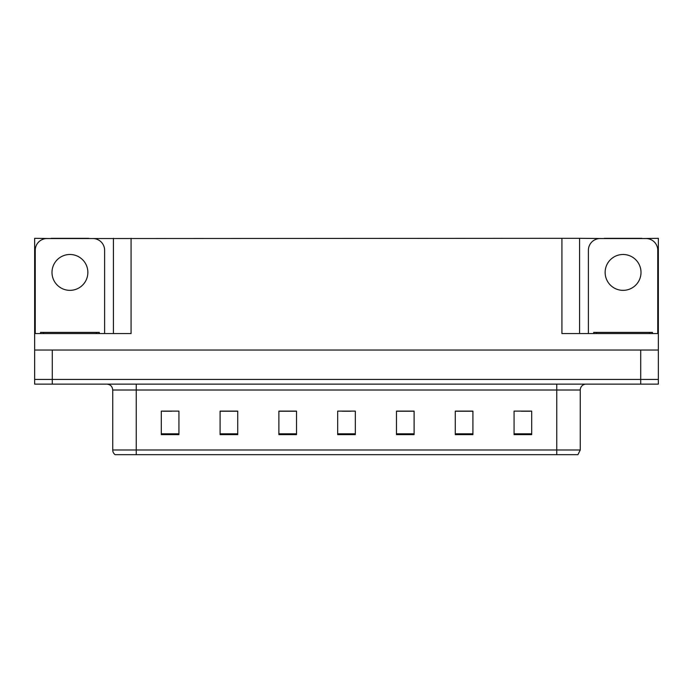 <?xml version="1.0" encoding="UTF-8"?>
<svg xmlns="http://www.w3.org/2000/svg" width="693" height="693" viewBox="0 0 693 693"><rect width="100%" height="100%" fill="white"/><g stroke="black" fill="none" stroke-linecap="round" stroke-linejoin="round"><path stroke-width="1.04" d="M88.739 238.548L561.928 238.314L561.928 333.567L658.35 333.567L658.35 350.026L34.65 350.026L34.65 379.426L52.287 379.426L34.65 379.426L34.65 384.13L52.287 384.13L52.287 379.426L640.713 379.426L52.287 379.426L52.287 350.026M51.109 238.548L34.65 238.314L34.65 333.567L131.072 333.567L131.072 238.314M34.65 333.567L34.65 350.026M52.287 384.13L658.35 384.13L658.35 379.426L640.713 379.426L658.35 379.426L658.35 350.026M641.891 238.548L658.35 238.314L658.35 333.567M113.435 238.314L113.435 333.567M561.928 238.314L579.565 238.314L579.565 333.567M579.565 238.314L604.261 238.548M641.891 238.314L604.261 238.314M51.109 238.314L88.739 238.314M580.266 449.982L577.919 454.686L556.748 454.686L556.748 449.982L580.266 449.982L580.266 390.012A5.882 5.882 0 0 1 586.148 384.13M556.748 454.686L115.081 454.686A5.882 5.882 0 0 1 112.734 449.982L112.734 390.012C112.379 386.434 110.421 384.476 106.852 384.13M531.704 434.632L531.704 411.114L514.067 411.114L514.067 434.632L531.704 434.632M472.912 434.632L472.912 411.114L455.275 411.114L455.275 434.632L472.912 434.632M414.111 434.632L414.111 411.114L396.474 411.114L396.474 434.632L414.111 434.632M178.933 434.632L178.933 411.114L161.296 411.114L161.296 434.632L178.933 434.632M237.725 434.632L237.725 411.114L220.088 411.114L220.088 434.632L237.725 434.632M296.526 434.632L296.526 411.114L278.889 411.114L278.889 434.632L296.526 434.632M355.318 434.632L355.318 411.114L337.682 411.114L337.682 434.632L355.318 434.632M546.049 454.686L146.951 454.686M472.383 411.235L464.916 411.235M456.098 411.235L472.912 411.235M521.24 411.235L530.058 411.235M293.234 411.235L285.767 411.235M220.088 411.235L236.902 411.235M228.084 411.235L220.617 411.235M162.942 411.235L171.76 411.235M407.233 411.235L399.766 411.235M342.091 411.235L350.909 411.235M296.526 411.235L278.889 411.235M414.111 411.235L396.474 411.235M69.924 254.487A17.931 17.931 0 0 0 51.992 272.418A17.931 17.931 0 0 0 69.924 290.35A17.931 17.931 0 0 0 87.864 272.418A17.931 17.931 0 0 0 69.924 254.487M35.239 333.567L35.239 250.312A11.755 11.755 0 0 1 46.994 238.548L92.853 238.548A11.755 11.755 0 0 1 104.617 250.312L104.617 333.567M623.076 254.487A17.931 17.931 0 0 0 605.136 272.418A17.931 17.931 0 0 0 623.076 290.35A17.931 17.931 0 0 0 641.008 272.418A17.931 17.931 0 0 0 623.076 254.487M588.383 333.567L588.383 250.312A11.755 11.755 0 0 1 600.147 238.548L646.006 238.548A11.755 11.755 0 0 1 657.761 250.312L657.761 333.567M40.532 333.567L40.532 332.389L99.324 332.389L99.324 333.567M593.676 333.567L593.676 332.389L652.468 332.389L652.468 333.567L652.468 332.389M640.713 350.026L640.713 384.13M556.748 384.13L556.748 390.012L112.734 390.012M580.266 390.012L556.748 390.012L556.748 449.982L136.252 449.982L136.252 454.686M112.734 449.982L136.252 449.982L136.252 384.13M355.318 433.818L337.682 433.818M296.526 433.818L278.889 433.818M237.725 433.818L220.088 433.818M178.933 433.818L161.296 433.818M414.111 433.818L396.474 433.818M472.912 433.818L455.275 433.818M531.704 433.818L514.067 433.818M43.468 332.389L43.468 333.567M96.388 332.389L96.388 333.567M596.612 332.389L596.612 333.567M649.532 332.389L649.532 333.567"/></g></svg>
